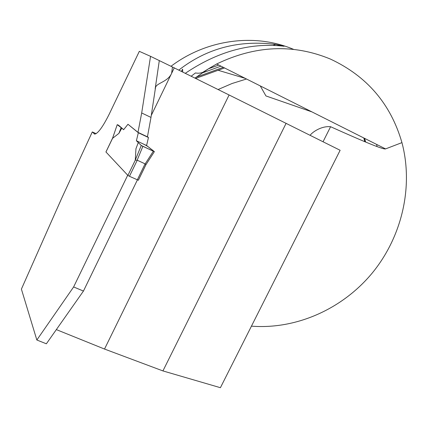 <?xml version="1.0" encoding="UTF-8"?>
<svg xmlns="http://www.w3.org/2000/svg" width="428" height="428" viewBox="0 0 428 428"><rect width="100%" height="100%" fill="white"/><g stroke="black" fill="none" stroke-linecap="round" stroke-linejoin="round"><path stroke-width="0.64" d="M56.341 329.603L104.518 349.05L229.103 94.979L172.452 66.998L171.617 73.338C167.888 81.85 156.942 82.877 155.551 87.333L150.988 117.411L147.441 136.816L137.976 132.359L141.689 112.976L150.549 56.336L139.325 51.339L109.284 114.025C102.945 126.693 98.103 133.392 94.754 134.114L92.288 131.942L61.37 198.961L21.4 289.114L36.845 340.003L46.363 343.791L83.449 291.061L137.388 179.915M83.449 291.061L73.627 286.953L36.845 340.003M73.627 286.953L127.71 175.223M123.676 129.641L118.503 125.179L117.235 124.655L112.553 138.346L118.92 133.359L121.798 128.143L123.617 129.711L127.972 124.27L138.33 132.755L136.404 140.753L146.59 145.525L148.452 137.522L147.457 136.725M137.976 132.359L127.972 124.27M92.288 131.942L96.166 133.648M151.282 115.394L174.282 67.822M104.518 349.05L162.929 370.921L220.409 387.698L340.132 150.281L229.103 94.979M150.549 56.336L172.452 66.998M181.451 71.374L182.601 69.149L182.703 71.995M191.193 76.2L195.473 72.942C199.357 73.669 202.851 72.851 205.964 70.492L209.351 68.255L203.402 71.941M251.445 326.157C296.347 329.646 342.523 308.984 372.285 272.984C401.876 236.85 413.683 186.924 401.945 142.62C390.785 103.988 366.946 76.141 330.432 59.075C293.276 43.72 255.345 45.363 216.654 63.991L209.351 68.255M310.236 135.339L310.316 135.088C311.841 132.75 320.775 125.795 330.593 126.715C365.298 142.331 383.616 149.73 385.558 148.907L401.945 142.62M170.954 66.313C206.756 39.221 255.109 32.999 293.528 49.343M364.394 140.095L364.635 141.625M376.645 144.429L377.047 146.585M178.84 70.08C206.719 48.327 239.001 39.777 275.68 44.426L284.133 46.256L281.956 46.026C249.406 42.714 217.194 51.799 185.319 73.29M218.087 89.522L232.088 83.492L246.517 79.003M311.905 111.879L265.932 95.936L260.267 85.916M150.988 117.411L141.689 112.976M162.929 370.921L286.123 123.285M136.404 140.753L141.261 145.466L142.861 146.328L154.38 151.63L146.59 145.525M105.957 151.988L127.897 175.421L129.465 176.299L137.249 160.222L145.156 163.897L145.825 164.823L138.378 180.247L129.465 176.299M142.861 146.328L137.174 160.2L135.269 160.099L135.949 148.725L138.281 142.567L141.267 145.472L152.994 151.068C153.609 151.095 153.203 150.597 151.774 149.575C148.735 147.58 149.458 146.954 142.685 143.696L136.735 140.908L138.281 142.567M105.935 152.031L112.553 138.346M121.798 128.143L117.261 124.687M138.33 132.755L148.452 137.522M118.92 133.359L121.092 127.71M153.331 151.223L145.156 163.897M141.261 145.466L135.269 160.099M94.085 133.798L94.77 134.114M216.654 63.991L385.558 148.907M218.12 70.272L245.303 78.394M365.646 142.048L364.619 138.383M364.998 141.775L363.95 138.046M223.288 67.324L196.238 77.147M279.259 45.015L277.633 45.603M220.966 66.158L202.086 73.006M275.68 44.426L273.15 45.341M218.772 65.056L208.645 68.726M155.187 88.703L159.291 60.664M330.593 126.715L323.049 141.738M127.897 175.421L135.312 160.109M137.313 179.883L145.097 163.849M205.964 70.492L194.997 78.083M363.795 137.966L364.849 141.711M195.682 78.42L224.523 67.945M112.569 138.164L105.919 152.004M145.857 164.839L138.378 180.247M117.235 124.655L112.553 138.228M154.38 151.63L145.841 164.86"/></g></svg>
